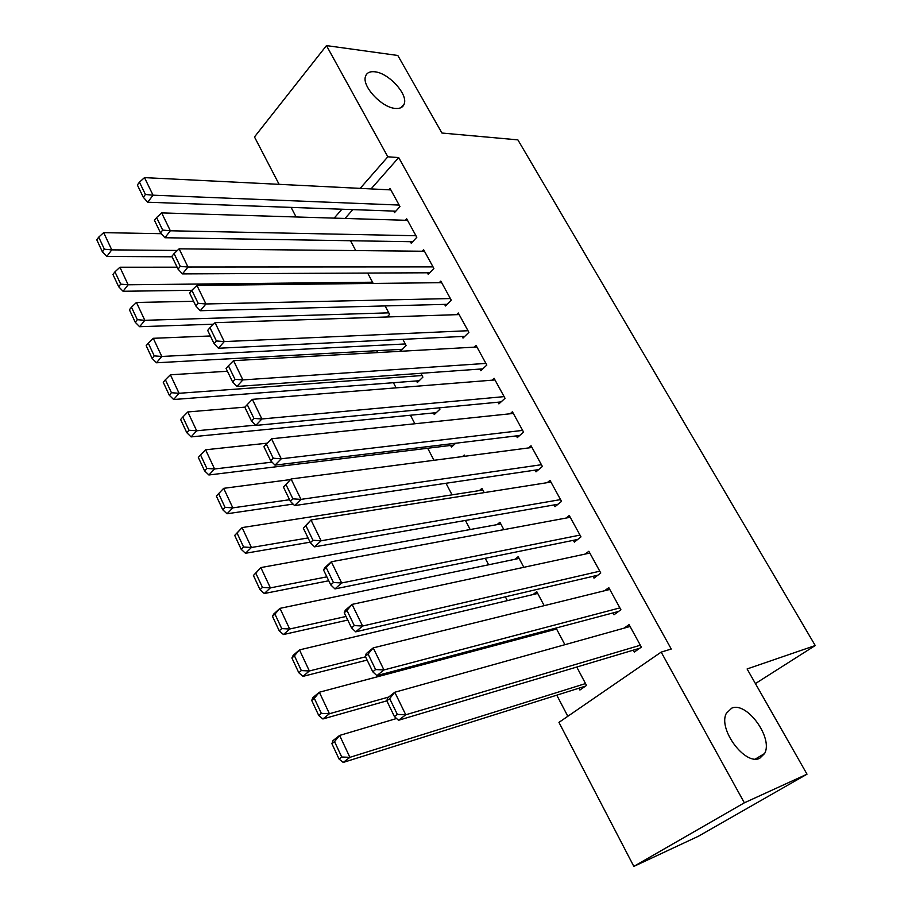 <?xml version="1.0" encoding="UTF-8"?>
<svg xmlns="http://www.w3.org/2000/svg" width="912" height="912" viewBox="0 0 912 912"><rect width="100%" height="100%" fill="white"/><g stroke="black" fill="none" stroke-linecap="round" stroke-linejoin="round"><path stroke-width="1.37" d="M395.352 108.425C381.82 107.707 361.722 86.161 365.495 76.414C366.704 72.789 369.816 71.25 374.809 71.786C388.523 72.926 408.029 94.141 404.255 103.843C403.093 107.285 400.129 108.813 395.352 108.425M759.787 758.237C745.138 766.103 717.516 728.631 726.431 713.195L731.709 708.168C746.654 701.168 773.501 738.025 764.598 753.529L759.787 758.237M376.702 350.698L377.671 352.568M393.425 382.709L396.116 387.851M410.423 415.222L414.892 423.761M427.694 448.248L433.987 460.298M446.002 483.269L452.056 494.851M465.439 520.444L470.182 529.53M485.218 558.292L488.615 564.779M505.362 596.824L507.357 600.632M525.871 636.052L526.418 637.089M556.776 695.172L567.823 716.285M296.092 216.976L291.11 207.389M279.118 184.338L254.482 136.96L326.462 45.6L387.828 156.796L360.194 188.374M326.462 45.6L397.803 55.472L441.955 133.038L517.879 139.867L815.237 645.536L747.099 668.963L807.006 774.185L698.524 836.19L633.84 866.4L558.953 722.384L661.177 652.114L744.352 802.811L633.84 866.4M755.421 683.578L815.237 645.536M373.179 283.438L367.673 273.064M410.389 241.703L411.232 243.242L416.807 237.291L406.684 218.812L405.327 220.282M399.832 349.433L400.664 350.995L406.125 345.511L402.842 339.332M444.6 304.38L445.466 305.976L451.258 300.151L440.804 281.09L439.231 282.697M433.417 412.942L434.272 414.561L439.937 409.226L439.208 407.846M479.906 369.075L480.806 370.728L486.814 365.062L476.03 345.363L474.172 347.153M462.521 456.57L464.242 455.02L464.892 456.251M516.374 435.902L517.298 437.6L523.556 432.094L512.407 411.757L510.161 413.774M497.063 524.639L499.913 522.245L503.846 529.644M554.051 504.94L555.009 506.696L561.518 501.372L549.993 480.35L547.2 482.676M533.075 594.533L536.769 591.671L544.19 605.659M593.005 576.316L593.997 578.14L600.769 572.998L588.856 551.258L585.253 554.051M578.926 688.195L579.895 690.031L586.507 685.414L576.76 667.048M633.304 650.153L634.33 652.034L641.375 647.11L629.052 624.617L624.116 628.14M661.177 652.114L671.255 649.025L398.704 157.571L371.059 188.921M352.819 209.612L345.021 218.458M612.978 612.921L613.993 614.768L620.901 609.74L608.783 587.624L604.599 590.737M551.372 630.431L553.778 628.642M564.904 644.693L556.058 628.037M573.363 540.326L574.343 542.116L580.978 536.883L569.259 515.508L566.113 518.05M514.961 559.284L518.187 556.673L523.83 567.31M535.059 470.136L535.994 471.857L542.378 466.442L531.046 445.763L528.55 447.929M479.381 490.588L481.935 488.365L484.204 492.628M497.986 402.215L498.898 403.891L505.031 398.305L494.076 378.286L492.035 380.19M450.596 445.455L451.463 447.097L455.692 443.243M462.11 336.471L463 338.09L468.893 332.344L458.28 312.976L456.57 314.663M416.499 380.942L417.331 382.527L422.894 377.123L420.877 373.304M427.363 272.791L428.218 274.364L433.895 268.47L423.613 249.706L422.153 251.233M387.11 316.977L389.606 314.389L385.115 305.93M393.688 211.094L394.52 212.61L399.98 206.591L390.017 188.396L388.763 189.799M355.737 250.583L350.516 240.734M341.954 209.224L334.168 218.128M807.006 774.185L744.352 802.811M398.704 157.571L387.828 156.796M640.349 645.229L405.749 714.78L398.533 720.275L639.791 648.215M388.672 697.053L329.437 713.731L322.894 718.975L386.825 700.838L387.668 697.828L394.793 692.254L405.749 714.78L397.336 714.404L389.675 698.603L386.825 700.826L394.451 716.615L397.336 714.404M630.067 626.476L394.793 692.254L389.675 698.603M398.533 720.275L394.451 716.615M331.911 743.702L339.07 759.058L341.738 757.006L334.556 741.638L331.911 743.702L332.994 740.601L339.617 735.425L396.56 718.508M585.538 683.567L349.9 757.336L343.197 762.443L585.481 686.132M334.556 741.638L339.617 735.425L349.9 757.336L341.738 757.006M339.07 759.058L343.197 762.443M619.886 607.894L383.952 669.955L376.907 675.61L618.564 611.439M365.313 656.355L366.259 653.608L373.213 647.885L383.952 669.955L375.596 669.545L368.095 654.064L365.313 656.355L372.791 671.813L375.596 669.545M609.786 589.46L373.213 647.885L368.095 654.064M376.907 675.61L372.791 671.813M599.765 571.186L362.588 626.031L355.714 631.834L597.907 575.176M344.234 612.761L345.272 610.265L352.066 604.394L362.588 626.031L354.301 625.586L346.948 610.413L344.234 612.761L351.565 627.912L354.301 625.586M589.836 553.06L352.066 604.394L346.948 610.413M355.714 631.834L351.565 627.912M311.71 700.427L318.733 715.475L321.343 713.366L314.298 698.296L311.71 700.427L312.896 697.566L319.348 692.242L556.594 629.041M314.298 698.296L319.348 692.242L329.437 713.731L321.343 713.366M318.733 715.475L322.894 718.975M291.897 657.974L298.794 672.737L301.336 670.571L294.428 655.785L291.897 657.974L293.174 655.352L299.478 649.891L537.704 593.438M365.541 656.834L309.362 670.97L302.978 676.362L367.114 660.071M294.428 655.785L299.478 649.891L309.362 670.97L301.336 670.571M298.794 672.737L302.978 676.362M579.998 535.093L341.647 582.973L334.943 588.913L577.729 539.437M323.566 570.023L324.706 567.777L331.33 561.769L341.647 582.973L333.427 582.506L326.222 567.617L323.566 570.023L330.748 584.888L333.427 582.506M570.228 517.275L331.33 561.769L326.222 567.617M334.943 588.913L330.748 584.888M560.549 499.605L321.115 540.77L314.572 546.847L557.996 504.245M303.308 528.139L311.003 519.977L321.115 540.77L312.964 540.269L305.896 525.677L303.308 528.139L310.354 542.708L312.964 540.269M550.951 482.083L311.003 519.977L305.896 525.677M314.572 546.847L310.354 542.708M272.471 616.33L279.232 630.819L281.717 628.596L274.945 614.095L272.471 616.33L273.817 613.936L279.984 608.35L519.11 558.418M346.024 616.466L289.685 629.018L283.45 634.547L347.757 620.057M274.945 614.095L279.984 608.35L289.685 629.018L281.717 628.596M279.232 630.819L283.45 634.547M253.411 575.483L260.034 589.688L262.474 587.419L255.816 573.192L253.411 575.483L260.855 567.583L500.825 523.955M326.861 576.851L270.374 587.875L264.286 593.53L328.753 580.762M255.816 573.192L260.855 567.583L270.374 587.875L262.474 587.419M260.034 589.688L264.286 593.53M541.432 464.71L300.983 499.377L294.599 505.59L538.661 469.6M283.438 487.054L291.065 478.982L300.983 499.377L292.9 498.853L285.969 484.546L283.438 487.054L290.347 501.338L292.9 498.853M531.981 447.484L291.065 478.982L285.969 484.546M294.599 505.59L290.347 501.338M234.703 535.39L241.213 549.332L243.584 547.018L237.052 533.053L234.703 535.39L242.09 527.592L482.824 490.052M308.051 537.943L251.427 547.496L245.476 553.276L310.103 542.184M237.052 533.053L242.09 527.592L251.427 547.496L243.584 547.018M241.213 549.332L245.476 553.276M522.622 430.396L281.249 458.793L275.002 465.12L519.68 435.491M263.956 446.755L271.514 438.786L281.249 458.793L273.224 458.234L266.418 444.201L263.956 446.755L270.727 460.777L273.224 458.234M513.331 413.444L271.514 438.786L266.418 444.201M275.002 465.12L270.727 460.777M216.338 496.048L222.733 509.728L225.047 507.368L218.641 493.666L216.338 496.048L223.668 488.33L290.483 479.575M289.571 499.73L232.834 507.87L227.02 513.764L293.094 504.085M218.641 493.666L223.668 488.33L232.834 507.87L225.047 507.368M222.733 509.728L227.02 513.764M504.119 396.629L261.881 418.973L255.782 425.425L501.064 401.918M494.977 379.951L252.339 399.353L261.881 418.973L253.912 418.391L247.243 404.632L244.838 407.231L251.484 420.979L253.912 418.391M255.782 425.425L251.484 420.979M247.243 404.632L252.339 399.353M272.061 462.133L214.582 468.973L205.588 449.787L267.284 443.175M206.853 468.449L200.572 454.997L198.314 457.414L204.584 470.854L206.853 468.449L214.582 468.973L208.894 474.981L453.674 445.079M205.588 449.787L200.572 454.997M204.584 470.854L208.894 474.981M485.914 363.409L242.888 379.916L236.926 386.471L482.767 368.87M476.93 347.005L233.518 360.662L242.888 379.916L234.977 379.312L228.433 365.803L226.073 368.448L232.606 381.934L234.977 379.312M236.926 386.471L232.606 381.934M228.433 365.803L233.518 360.662M255.531 425.152L196.661 430.783L187.826 411.95L244.918 407.14M188.989 430.236L182.822 417.023L180.622 419.497L186.778 432.687L188.989 430.236L196.661 430.783L191.11 436.905L436.278 412.669M187.826 411.95L182.822 417.023M186.778 432.687L191.11 436.905M468.004 330.725L224.238 341.59L218.424 348.247L464.789 336.346M459.158 314.583L215.05 322.688L224.238 341.59L216.395 340.951L209.977 327.704L207.674 330.383L214.069 343.63L216.395 340.951M218.424 348.247L214.069 343.63M209.977 327.704L215.05 322.688M422.051 375.527L179.071 393.289L170.396 374.798L227.43 371.252M171.456 392.719L165.391 379.745L163.248 382.253L169.29 395.215L171.456 392.719L179.071 393.289L173.633 399.513L419.178 380.737M170.396 374.798L165.391 379.745M169.29 395.215L173.633 399.513M450.38 298.555L205.941 303.97L200.264 310.73L447.119 304.312M441.67 282.663L196.924 285.422L205.941 303.97L198.155 303.308L191.851 290.301L189.605 293.026L195.886 306.022L198.155 303.308M200.264 310.73L195.886 306.022M372.529 282.218L128.147 284.772L123.074 291.27L191.851 290.312L196.924 285.422M405.293 343.949L161.789 356.467L153.273 338.306L210.376 335.969M154.231 355.874L148.28 343.14L146.182 345.682L152.122 358.416L154.231 355.874L161.789 356.467L156.476 362.782L402.352 349.296M153.273 338.306L148.28 343.14M152.122 358.416L156.476 362.782M433.029 266.908L187.986 267.045L182.434 273.896L429.734 272.779M424.468 251.256L179.128 248.828L187.986 267.045L180.257 266.361L174.067 253.593L171.866 256.363L178.045 269.12L180.257 266.361M182.434 273.896L178.045 269.12M174.067 253.593L179.128 248.828M388.786 312.85L144.826 320.306L136.447 302.465L193.606 301.291M137.324 319.69L131.465 307.173L129.413 309.761L135.25 322.267L137.324 319.69L144.826 320.306L139.627 326.713L213.522 324.193M136.447 302.465L131.465 307.173M135.25 322.267L139.627 326.713M415.963 235.741L170.35 230.782L164.924 237.736L412.646 241.737M407.516 220.339L161.663 212.906L170.35 230.782L162.678 230.086L156.602 217.546L154.459 220.351L160.512 232.879L162.678 230.086M164.924 237.736L160.512 232.879M156.602 217.546L161.663 212.906M120.703 284.134L114.958 271.844L112.94 274.466L118.674 286.744L120.703 284.134L128.147 284.772L119.928 267.239L177.11 267.205M119.928 267.239L114.958 271.844M118.674 286.744L123.074 291.27M399.148 205.063L153.045 195.191L147.733 202.225L395.831 211.162M390.838 189.901L144.495 177.623L153.045 195.191L145.43 194.473L139.456 182.161L137.359 184.988L143.309 197.3L145.43 194.473M147.733 202.225L143.309 197.3M139.456 182.161L144.495 177.623M177.407 250.458L111.766 249.865L103.683 232.64L161.253 233.7M104.378 249.215L98.724 237.131L96.763 239.788L102.395 251.849L104.378 249.215L111.766 249.865L106.795 256.454L172.083 256.796M103.683 232.64L98.724 237.131M102.395 251.849L106.795 256.454M764.598 753.529L755.387 759.023M404.255 103.843L400.961 107.684"/></g></svg>
